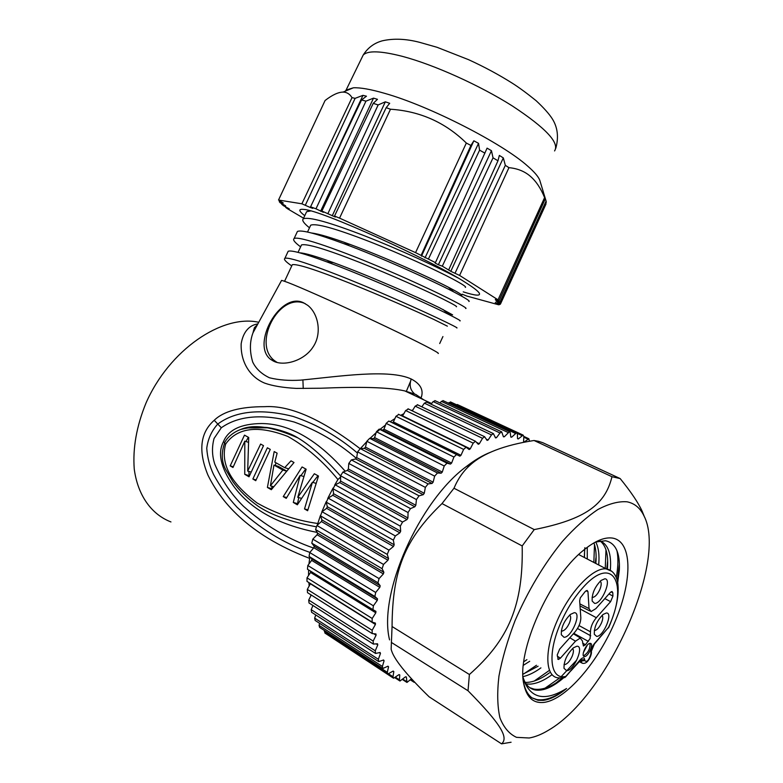 <?xml version="1.0" encoding="UTF-8"?>
<svg xmlns="http://www.w3.org/2000/svg" width="783" height="783" viewBox="0 0 783 783"><rect width="100%" height="100%" fill="white"/><g stroke="black" fill="none" stroke-linecap="round" stroke-linejoin="round"><path stroke-width="1.17" d="M411.515 678.744L406.964 682.443L406.377 676.962L405.555 676.786L399.966 681.024L399.399 679.801L399.79 674.936L399.036 674.603L393.555 678.235L392.997 676.747L393.82 671.56L393.144 671.06L387.82 674.055L387.301 672.303L388.554 666.832L387.976 666.176L382.858 668.506L382.388 666.46L384.081 660.783L383.592 659.971L378.747 661.625L378.355 659.276L380.469 653.453L380.088 652.484L375.566 653.462L375.263 650.79L377.778 644.898L377.523 643.783L373.364 644.076L373.168 641.091L376.085 635.199L375.948 633.956L372.209 633.584L372.14 630.276L375.419 624.462L375.409 623.102L372.072 622.074L372.209 618.472L375.811 612.815L375.928 611.357L372.923 609.654L373.383 605.807L377.279 600.395L377.523 598.858L374.881 596.499L375.683 592.467L379.804 587.377L380.186 585.772L377.944 582.777L379.07 578.608L383.376 573.919L383.876 572.275L382.084 568.683L383.513 564.445L387.957 560.217L388.574 558.553L387.242 554.403L388.965 550.155L393.467 546.456L394.192 544.802L393.34 540.162L395.337 535.954L399.849 532.841L400.681 531.217L400.319 526.137L402.54 522.036L407.013 519.55L407.923 517.974L408.051 512.542L410.488 508.598L414.843 506.767L415.822 505.28L416.439 499.554L419.042 495.835L423.221 494.69L424.269 493.29L425.345 487.369L428.086 483.914L432.04 483.454L433.126 482.162L434.653 476.133L437.482 472.991L441.172 473.206L442.287 472.051L444.225 465.983L447.005 463.174L450.479 464.084L451.615 463.066L453.925 457.047L456.558 454.551L459.846 456.166L460.972 455.305L463.624 449.413L466.091 447.23L469.144 449.55L470.25 448.845L473.196 443.149L475.477 441.269L478.256 444.284L479.333 443.746L482.524 438.314L484.618 436.718L487.075 440.398L488.112 440.026L491.489 434.927L493.398 433.596L495.492 437.912L496.471 437.707L500.004 432.979L501.717 431.893L503.43 436.816L504.34 436.767L509.488 431.609L510.232 432.588L510.8 437.08L511.642 437.198L516.643 432.686L517.397 433.88L517.534 438.666L518.297 438.95L523.122 435.103L523.847 436.503L523.582 441.534L524.267 441.964L528.868 438.764L529.435 441.269M414.99 682.482L413.874 681.288M389.572 639.887C377.915 593.984 419.13 501.071 466.551 466.384C475.007 459.836 483.14 455.06 490.98 452.065M511.084 742.235L501.57 743.85C508.754 737.723 501.267 724.481 468.019 690.753L469.399 674.506C508.979 639.535 523.347 604.867 522.192 545.937L534.231 529.592C585.948 519.276 605.269 504.389 611.983 476.72L534.045 440.496L538.596 441.328L542.854 442.728L620.165 478.57C631.039 491.959 638.399 502.901 642.226 511.397L644.546 517.142M501.57 743.85L429.143 696.831C405.721 674.026 393.056 658.131 391.148 649.156L392.058 626.517C392.44 569.995 404.733 539.458 442.013 503.577L453.983 488.24C458.045 478.658 463.458 470.926 470.211 465.033C482.866 453.347 504.144 445.175 534.045 440.496M611.983 476.72L620.165 478.57M468.019 690.753L391.314 642.383M469.399 674.506L392.058 626.517M522.192 545.937L442.013 503.577M534.231 529.592L453.983 488.24M529.2 737.997L516.526 737.341C509.234 733.984 503.704 727.476 499.936 717.815C497.371 706.413 497.039 692.515 498.947 676.12C502.197 658.64 507.56 640.161 515.038 620.694C528.036 590.744 543.833 564.308 562.429 541.396C574.614 527.801 586.447 517.162 597.928 509.488C608.89 503.704 618.609 501.14 627.085 501.805C634.524 503.342 640.102 507.932 643.832 515.586C667.87 560.374 607.725 695.94 548.648 730.128C541.767 734.317 535.278 736.94 529.2 737.997M612.071 538.019C632.361 540.769 632.772 579.371 615.555 620.41C598.594 661.449 566.354 699.591 543.94 702.41C533.252 703.555 526.528 697.389 523.768 683.902C516.34 651.789 549.196 577.737 582.797 550.86C594.219 541.337 603.977 537.06 612.071 538.019M566.549 688.502C555.304 697.222 545.379 700.902 536.795 699.552L537.99 700.276L543.324 700.364C550.371 699.434 558.113 695.48 566.549 688.502C544.449 702.028 529.964 698.563 523.083 678.098M523.034 677.324C525.413 684.773 529.582 689.011 535.543 690.048C543.529 691.115 552.818 687.112 563.427 678.019M570.924 670.835L579.342 661.606M595.452 542.051L605.504 540.75C615.555 542.942 620.165 552.72 619.324 570.102L617.718 582.581M536.795 699.552L531.97 697.849M616.955 550.703C618.423 557.995 618.198 566.912 616.27 577.453M576.699 660.098L561.303 676.512M559.522 678.068L544.978 688.218M605.983 549.823L605.249 568.38M598.692 564.964C599.563 555.167 598.584 547.493 595.746 541.944M526.166 683.98L530.238 684.127C536.903 683.628 544.165 680.486 552.025 674.711M610.319 570.22C611.65 553.992 608.176 544.205 599.915 540.857C605.846 545.291 608.381 554.11 607.53 567.313L607.383 569.075M529.768 687.67L533.986 689.109C542.345 690.43 551.995 686.72 562.948 677.98M549.421 672.851C541.415 678.734 534.065 681.915 527.36 682.385L525.178 682.404M619.412 563.887L617.307 580.634M561.998 678.078L556.184 682.854M607.5 567.313L607.539 561.705L606.766 568.967M537.99 700.276L531.98 697.859C527.732 694.648 524.884 689.314 523.455 681.846M523.005 676.629C528.652 675.357 534.623 672.431 540.916 667.87M593.915 542.893C595.912 548.257 596.558 555.049 595.843 563.28M538.097 666.216L522.946 674.192M523.367 665.305L529.7 661.283M587.279 559.013L587.25 547.307M584.647 549.323L584.441 557.535M526.91 659.658L523.768 661.762M595.941 557.917L595.325 563.212M584.862 547.709L584.451 553.914M549.402 670.375L534.221 681.053M594.493 544.577L593.847 562.439M536.472 665.266L523.631 673.977M558.259 659.423L557.222 654.98L559.639 649.136L574.83 632.155C578.803 627.31 580.8 622.495 580.829 617.689L579.655 600.815L580.281 597.86L585.175 591.557L587.113 590.411L587.974 591.674L589.031 608.567L591.048 611.572L595.824 608.665L610.202 592.594L612.012 591.488L612.786 592.702L612.932 596.049L610.613 601.647L596.343 617.709C592.496 622.436 590.539 627.144 590.48 631.832L590.118 638.576L585.43 644.771L583.413 645.995L582.435 640.934L580.213 638.096L575.505 641.169L560.432 658.141L558.485 659.433L557.76 659.11M584.627 656.545L584.353 656.536C580.585 656.389 586.359 643.156 590.108 643.352L590.333 643.362C594.091 643.518 588.405 656.643 584.627 656.545M574.213 612.697C582.112 612.228 571.57 637.636 564.034 637.293L561.333 634.768C561.049 627.584 564.063 620.811 570.376 614.44L574.213 612.697M576.826 646.249C584.656 645.398 574.164 670.659 566.686 670.708L564.005 668.33C563.838 661.028 566.97 654.187 573.43 647.805L576.826 646.249M606.365 612.991C613.529 612.531 603.458 636.736 596.636 636.393L594.326 634.299C594.033 627.281 596.969 620.655 603.125 614.42L606.365 612.991M594.61 603.399L592.183 601.09C591.762 593.866 594.708 586.986 601.021 580.467L604.809 578.803C612.345 578.715 601.784 604.133 594.61 603.399M578.696 554.54L606.228 568.898C612.326 570.004 616.162 574.605 617.738 582.679C619.373 594.757 616.387 609.644 608.783 627.33L608.518 627.418C628.788 584.343 613.167 553.65 583.208 587.289C574.605 596.812 567.235 608.411 561.088 622.074C546.906 653.365 549.95 680.349 565.698 676.414L563.036 677.97L557.897 677.833C544.958 676.346 544.205 649.821 557.388 620.302C570.406 590.774 593.387 567.186 606.228 568.898L611.866 571.355M561.313 630.941L562.067 631.098C564.719 630.56 567.186 627.839 569.456 622.925C570.993 618.903 571.071 616.27 569.681 615.037M564.024 664.493L564.768 664.61C567.43 663.945 569.907 661.136 572.187 656.193C573.685 652.337 573.812 649.773 572.579 648.52M594.297 630.452L594.718 630.501C597.126 629.982 599.416 627.398 601.569 622.72C602.988 619.079 603.155 616.622 602.088 615.33M592.075 597.292L592.633 597.409C595.207 596.989 597.635 594.297 599.925 589.345C601.52 585.175 601.618 582.454 600.218 581.162M456.822 454.629L388.799 421.048L386.156 423.378L383.964 429.172L382.828 430.121L379.197 429.104L376.417 431.736L374.617 437.589L373.501 438.676L369.674 438.323L366.855 441.279L365.475 447.113L364.398 448.326L360.317 448.63L357.606 451.889L356.686 457.624L355.648 458.955L351.361 459.915L348.797 463.438L348.357 468.997L347.388 470.417L342.954 472.032L340.566 475.78L340.605 481.085L339.724 482.582L335.193 484.834L333.029 488.749L333.568 493.721L332.765 495.277L328.204 498.135L326.286 502.157L327.314 506.738L326.628 508.314L322.087 511.739L320.453 515.831L321.96 519.941L321.382 521.537L316.929 525.481L315.598 529.562L317.565 533.154L317.105 534.74L312.809 539.144L311.781 543.167L314.189 546.191L313.846 547.738L309.755 552.544L309.06 556.449L311.859 558.876L311.654 560.374L307.817 565.502L307.465 569.241L372.923 609.654M393.467 546.456L326.628 508.314M327.314 506.738L394.192 544.802M310.616 571.189L310.548 572.461L307.014 577.834L306.985 581.368L371.719 621.859M310.499 583.56L307.318 589.393L307.494 592.643L371.778 633.31M311.243 595.011L308.727 600.042L309.021 602.979L372.943 643.812M312.965 605.494L311.194 609.654L311.595 612.277L375.155 653.198M315.774 614.968L314.658 618.11L315.148 620.439L378.355 661.371M319.64 623.346L319.063 625.363L319.621 627.389L382.476 668.261M324.495 630.56L324.925 633.065L387.448 673.811M330.367 636.618L393.193 678M457.673 404.694L456.46 404.713M450.851 402.1L448.453 403.147M443.384 400.788L441.416 401.376L439.987 402.981M435.319 400.788L433.146 401.581L431.1 404.204M426.745 402.149L424.366 403.167L421.841 406.837M417.75 404.889L415.166 406.152L412.318 410.879M408.442 409.01L405.653 410.537L402.423 416.204M398.85 414.432L395.944 416.292L393.399 421.949L392.263 422.751M333.568 493.721L400.681 531.217M399.849 532.841L332.765 495.277M407.013 519.55L339.724 482.582M340.605 481.085L407.923 517.974M414.843 506.767L347.388 470.417M348.357 468.997L415.822 505.28M423.221 494.69L355.648 458.955M356.686 457.624L424.269 493.29M432.04 483.454L364.398 448.326M365.475 447.113L433.126 482.162M441.172 473.206L373.501 438.676M374.617 437.589L442.287 472.051M450.479 464.084L382.828 430.121M383.964 429.172L451.615 463.066M393.399 421.949L460.972 455.305M402.805 415.988L470.25 448.845M476.798 442.512L479.333 443.746M486.4 439.204L488.112 440.026M495.179 437.09L496.471 437.707M503.303 436.278L504.34 436.767M510.761 436.787L511.642 437.198M517.534 438.588L518.297 438.95M393.82 671.56L393.095 671.09M388.554 666.832L387.732 666.304M384.081 660.783L383.102 660.157M380.469 653.453L379.266 652.679M377.778 644.898L376.212 643.89M376.085 635.199L373.794 633.75M375.419 624.462L310.508 583.854M375.811 612.815L310.548 572.461M377.279 600.395L311.654 560.374M311.859 558.876L377.523 598.858M379.804 587.377L313.846 547.738M314.189 546.191L380.186 585.772M383.376 573.919L317.105 534.74M317.565 533.154L383.876 572.275M387.957 560.217L321.382 521.537M321.96 519.941L388.574 558.553M310.861 595.775L310.597 594.6M309.197 586.134L308.854 582.532M308.541 575.505L308.61 569.955M308.952 563.975L309.814 557.105M317.262 525.187L320.384 515.596M321.784 511.994L326.237 501.649M327.705 498.517L333.039 488.073M334.625 485.206L337.923 479.539L340.576 477.062M428.086 483.914L360.317 448.63L366.767 441.651M370.036 438.353L376.124 432.686M376.907 431.991L379.912 429.436M380.039 429.329L385.549 424.993M390.14 421.714L394.886 418.631M400.651 415.333L404.038 413.62M411.457 410.458L412.876 409.949M257.842 323.947C249.894 324.974 243.288 331.17 241.164 343.786C240.508 363.009 250.726 377.416 264.723 383.141C272.543 385.921 283.084 387.673 296.317 388.407L320.844 388.231C359.006 386.665 388.299 387.115 404.87 390.942L415.714 394.407L423.74 399.829M303.236 388.515L302.904 379.98M258.752 322.283C222.255 314.091 169.187 349.795 145.912 403.265C136.536 426.285 132.65 448.238 134.255 469.125C137.798 495.57 151.599 514.509 170.958 521.938M360.082 448.659C321.47 419.071 289.661 405.075 264.664 406.68C240.381 406.661 223.566 411.192 214.229 420.285C200.164 432.686 198.06 450.93 207.906 475.027C219.896 499.623 246.048 534.026 309.53 558.328M415.714 394.407L404.87 390.942L431.619 403.539M421.381 397.069C423.691 389.768 420.305 383.748 411.232 379.001C388.955 368.773 340.488 376.28 300.692 380.137C289.211 380.851 278.807 380.068 269.489 377.788C261.542 374.01 255.943 368.764 252.703 362.03C249.562 351.381 249.66 341.652 252.987 332.844L256.511 326.384M438.177 353.505C439.4 353.476 434.908 350.823 424.68 345.548C406.798 336.347 371.083 319.307 339.166 304.793C305.213 289.426 286.01 281.303 281.577 280.402L281.42 280.696M273.336 361.022C283.632 366.679 304.421 360.855 313.19 346.771C322.156 333.509 318.407 313.591 307.739 305.35L303.461 302.747C280.128 291.188 250.697 344.843 270.683 359.417L273.336 361.022M411.144 378.962L410.948 379.775M410.517 381.38L406.367 391.304M291.932 265.486L292.304 264.693C297.129 263.695 316.263 269.851 349.707 283.172C381.145 295.749 416.204 311.223 433.87 319.464L447.377 326.168M301.064 245.891L301.504 244.932C306.603 243.366 325.894 249.151 359.397 262.305C390.883 274.755 425.805 290.493 443.247 299.194C453.337 304.264 457.703 306.789 456.342 306.77M446.692 312.662L452.603 314.864L439.332 307.65C417.965 297.207 367.56 275.019 333.568 262.667C316.312 256.384 305.067 253.105 299.82 252.84M310.185 226.307L310.704 225.191C316.068 223.047 335.525 228.47 369.087 241.448C400.612 253.78 435.387 269.783 452.613 278.944C462.577 284.288 466.805 287.107 465.308 287.381M461.569 295.475C463.007 295.318 458.721 292.617 448.708 287.39L448.405 287.234C428.526 276.888 383.699 256.755 350.021 244.413C331.64 237.67 318.808 233.863 311.507 233.001M439.694 343.541L442.924 336.563M457.879 277.887C437.668 267.12 399.369 249.464 365.495 236.192C329.614 222.303 308.874 216.529 303.285 218.849C301.69 220.238 303.765 223.233 309.491 227.814M465.66 308.502C470.054 308.796 436.082 291.247 388.936 270.947C341.731 250.58 297.853 235.213 294.075 238.629C292.588 239.755 294.77 242.495 300.613 246.851M456.704 327.901C460.776 328.938 426.52 312.251 379.168 292C331.884 271.76 288.408 255.796 284.846 258.429C283.475 259.29 285.775 261.776 291.736 265.897M307.631 210.147L308.502 211.038M310.724 210.94L306.613 211.713L303.285 218.849M468.9 301.494C470.583 301.289 465.523 298.088 453.7 291.883C431.208 280.108 381.106 257.49 343.884 243.699C316.665 233.647 301.171 229.576 297.403 231.484L294.065 238.639M459.934 320.893C461.275 321.03 457.566 318.896 448.816 314.502C427.087 303.51 366.268 276.37 326.609 261.786C304.01 253.467 291.207 249.963 288.183 251.274L287.752 252.195M304.763 215.687C298.45 210.842 298.196 208.767 303.98 209.443C321.167 210.187 430.298 259.476 465.709 282.634C473.441 287.537 477.963 291.022 479.265 293.096C480.86 296.17 475.516 295.759 463.233 291.863M495.463 299.429L499.045 300.838L498.027 299.82L459.601 275.43L450.793 271.31L442.317 266.171L493.036 157.833L497.978 160.789L448.816 269.597M495.316 299.752L500.014 302.032L500.523 302.992L496.089 301.161L500.591 303.755L500.229 304.303L495.277 302.522L499.427 304.646L498.556 304.763L466.737 296.033L462.156 294.193M281.909 203.649L281.655 204.197L283.466 205.714L289.24 208.807L285.697 207.436L287.596 208.807L303.589 218.203M281.655 204.197L285.609 205.802L280.226 202.817L279.237 201.642L283.28 203.003L278.523 200.037L301.886 203.795L310.293 207.495L312.75 208.366L310.567 206.81L315.989 208.807L323.408 212.33L321.872 211.038L335.369 217.048L334.517 216.059L339.558 218.124L415.558 252.635L435.436 262.608L435.103 263.049L438.382 264.742L442.317 266.171M500.014 302.032L546.103 201.045L543.196 191.698L545.281 198.853L499.045 300.838M498.027 299.82L544.596 197.6L545.281 198.853M544.596 197.6C540.799 188.282 536.052 181.176 530.336 176.283C524.639 171.35 517.514 168.472 508.95 167.66L459.601 275.43M455.129 272.983L505.338 165.34L508.95 167.66M505.338 165.34L503.322 157.902L450.793 271.31M503.322 157.902L499.339 155.425L497.978 160.789M493.036 157.833L491.45 150.688L438.382 264.742M491.45 150.688L487.085 148.144L435.436 262.608M428.428 259.046L479.587 150.16L484.951 153.155M479.587 150.16L478.53 143.338L424.993 257.901M478.53 143.338L473.852 140.793L421.499 256.158M473.852 140.793L470.926 145.462L421.107 255.375M415.558 252.635L466.335 143.035L470.926 145.462M466.335 143.035C445.263 122.422 419.982 111.147 390.492 109.228L339.558 218.124M334.517 216.059L386.185 107.682L390.492 109.228M386.185 107.682L389.689 103.297L385.334 101.819L332.246 215.795M385.334 101.819L378.15 104.932L327.979 213.436M321.872 211.038L373.237 103.346L378.15 104.932M373.237 103.346L377.475 99.314L373.52 98.139L320.599 211.253M373.52 98.139L365.945 101.154L315.989 208.807M310.567 206.81L361.55 99.94L365.945 101.154M361.55 99.94L366.473 96.211L362.969 95.35L314.042 199.508M310.606 206.839L310.293 207.495M362.969 95.35L355.12 98.335L305.429 204.999M301.886 203.795L352.017 97.64L355.12 98.335M352.017 97.64C349.805 94.019 346.83 92.159 343.081 92.091C338.227 92.159 332.227 94.968 325.082 100.508L278.523 200.037M279.502 201.074L279.237 201.642M285.942 206.908L285.697 207.426M499.427 304.646L499.681 304.068M500.591 303.755L545.829 204.363M546.015 203.962L545.829 203.277M546.103 201.045L546.27 202.288L500.523 302.992M540.201 181.646L539.781 180.256C538.381 176.645 534.407 171.986 527.859 166.27C502.735 143.514 429.358 105.871 384.629 93.334C370.672 89.301 360.249 87.461 353.358 87.804L346.086 90.084L345.323 91.161M277.113 362.421L275.636 361.452C251.03 345.587 278.895 291.335 305.311 303.696M309.882 552.397C283.319 543.099 259.036 528.045 237.034 507.218C227.931 497.528 220.111 486.625 213.563 474.498C209.629 466.169 207.358 457.409 206.751 448.228C207.955 438.94 211.616 430.895 217.743 424.073C239.608 407.874 269.587 410.468 293.214 416.458C316.909 424.406 338.305 436.601 357.42 453.024M313.582 548.061C288.134 539.233 264.742 525.295 243.425 506.229C231.328 494.406 221.795 480.419 214.816 464.27C211.997 455.775 211.753 447.181 214.053 438.49L221.305 427.763C242.916 412.543 271.447 415.842 294.183 422.027C316.949 430.17 337.62 442.238 356.216 458.221M224.819 442.669L223.419 441.788C228.215 429.847 240.919 423.769 261.522 423.534C282.761 423.652 311.282 432.901 345.215 471.209M223.419 441.788C217.508 452.995 220.698 467.49 232.991 485.284C245.94 503.391 269.744 523.015 317.164 532.42M240.792 429.436C253.575 423.857 272.641 426.686 297.99 437.951C287.674 432.519 277.446 429.133 267.306 427.812L247.193 427.929C234.499 429.534 225.768 438.823 224.506 443.315C221.139 453.259 221.579 462.058 225.817 469.702L232.972 481.77C239.402 490.696 247.771 498.83 258.067 506.17C271.163 514.999 290.454 521.85 315.94 526.734M317.575 523.475C295.631 520.313 275.44 513.462 256.99 502.921C241.047 490.687 218.526 470.319 225.621 444.127C240.831 422.164 269.509 429.378 287.821 436.425C306.31 446.848 323.007 461.226 337.923 479.539M244.805 441.162L244.746 474.322L249.033 476.798L263.509 445.654L260.631 444.059L247.692 471.082L248.72 437.482L244.482 435.133L230.182 465.875L232.972 467.5L244.805 441.162L248.299 442.268M252.86 479.02L267.375 447.788L270.292 449.403L255.747 480.693L252.86 479.02L256.041 479.901M274.187 451.556L267.404 487.437L271.329 489.718L294.007 462.508L291.002 460.844L284.699 467.666L274.813 462.136L277.133 453.181L274.187 451.556M312.407 482.289L304.528 508.94L307.621 510.731L318.485 476.035L314.345 473.744L297.746 497.332L306.143 469.213L302.072 466.962L283.24 496.608L286.245 498.35L300.124 475.428L293.302 502.441L297.364 504.79L312.407 482.289L315.706 483.248M297.99 437.951L298.01 437.961C310.508 445.449 324.691 458.124 340.566 475.976M249.425 475.721L244.746 474.322M248.867 471.415L249.111 475.535M233.246 466.746L230.182 465.875M248.358 437.276L245.97 441.534M250.854 471.973L247.692 471.082M272.004 488.778L267.404 487.437M275.939 462.763L275.342 465.474M271.975 486.263L271.73 488.612M288.193 468.704L284.699 467.666M286.275 470.847L278.21 466.325L273.962 465.063L282.849 470.054L270.389 485.822L273.512 486.683M286.128 471.023L282.849 470.054M273.962 465.063L270.389 485.822M307.836 509.802L304.528 508.94M297.961 503.782L293.302 502.441M303.589 476.446L300.124 475.428M298.744 497.606L297.569 503.557M286.676 497.528L283.24 496.608M305.732 468.988L300.897 475.653M301.298 498.301L297.746 497.332M317.947 475.731L312.799 482.406M608.968 593.974L612.932 596.049M612.786 592.702L611.024 591.831M564.719 677.667L580.154 659.873L565.639 676.884M594.688 643.244C592.202 646.396 590.911 649.479 590.842 652.513L594.688 643.244L608.518 627.418L594.62 643.714M580.379 660L584.676 659.589L584.744 660.568C586.829 662.633 588.885 660.431 590.901 653.942L590.842 652.513M584.676 659.589C584.235 657.133 582.728 657.231 580.154 659.873M583.452 655.87C588.062 653.061 590.265 648.892 590.049 643.352M583.394 652.552L587.328 645.084M580.643 660.157L582.043 663.152C588.385 665.188 591.977 653.511 591.41 652.004L590.901 653.492M584.744 660.568L580.722 661.136L579.851 660.637M582.581 643.068L585.43 644.771M575.505 641.169L569.818 637.763M557.339 656.242L560.432 658.141M587.974 591.674L586.095 590.734M579.87 603.889L589.031 608.567M588.385 641.404L573.782 633.32M577.482 628.495L590.725 635.786M590.48 631.832L579.009 625.548M580.223 609.017L596.343 617.709M610.613 601.647L604.828 598.604M393.34 540.162L326.286 502.157M328.204 498.135L395.337 535.954M400.319 526.137L333.029 488.749M335.193 484.834L402.54 522.036M408.051 512.542L340.566 475.78M342.954 472.032L410.488 508.598M416.439 499.554L348.797 463.438M351.361 459.915L419.042 495.835M425.345 487.369L357.606 451.889M434.653 476.133L366.855 441.279M369.674 438.323L437.482 472.991M444.225 465.983L376.417 431.736M379.305 429.123L447.103 463.193M453.925 457.047L386.156 423.378M463.624 449.413L395.944 416.292M473.196 443.149L405.653 410.537M482.524 438.314L415.166 406.152M491.489 434.927L424.366 403.167M500.004 432.979L433.146 401.581M507.981 432.47L441.416 401.376M515.331 433.351L449.099 402.511M521.997 435.593L517.328 433.42M527.928 439.116L523.807 437.188M410.644 679.615L413.923 681.739M402.873 679.164L406.406 681.455M395.523 677.275L399.399 679.801M388.652 673.918L392.997 676.747M324.328 631.323L387.301 672.303M319.063 625.363L382.388 666.46M314.658 618.11L378.355 659.276M311.194 609.654L375.263 650.79M308.727 600.042L373.168 641.091M307.318 589.393L372.14 630.276M307.014 577.834L372.209 618.472M307.817 565.502L373.383 605.807M374.881 596.499L309.06 556.449M309.755 552.544L375.683 592.467M377.944 582.777L311.781 543.167M312.809 539.144L379.07 578.608M382.084 568.683L315.598 529.562M316.929 525.481L383.513 564.445M387.242 554.403L320.453 515.831M322.087 511.739L388.965 550.155M414.158 393.448L414.099 393.418C410.145 389.68 409.186 384.884 411.232 379.001M554.56 150.933C559.816 142.966 545.741 127.972 512.336 105.959C479.793 85.357 433.968 64.705 402.384 56.356C380.753 50.817 367.677 50.396 363.175 55.084L361.883 57.736M214.229 420.285L221.305 427.763M224.555 443.335L225.621 444.127M466.551 466.384L470.211 465.033M535.543 690.048L533.986 689.109M619.275 566.04L619.284 570.102M576.073 664.943L576.826 664.483M595.824 563.28L595.912 557.917M584.353 557.486L584.451 553.894M523.524 682.345L523.768 683.902M643.832 515.586L642.226 511.397M584.353 656.536L583.619 656.115M580.526 659.472L580.105 660.314M591.41 652.004L591.351 651.025M608.43 627.917L608.753 627.398M581.211 662.672L579.107 661.469M580.604 638.116L573.362 633.799M580.007 605.934L589.726 610.897M379.197 429.104L447.005 463.174M388.799 421.048L456.558 454.551M398.43 414.256L466.091 447.23M407.963 408.785L475.477 441.269M417.29 404.674L484.618 436.718M426.295 401.943L493.398 433.596M434.878 400.583L501.717 431.893M442.953 400.593L509.488 431.609M450.44 401.914L516.643 432.686M457.272 404.508L523.122 435.103M523.847 436.434L528.868 438.764M410.38 679.879L414.129 682.306M402.462 679.527L406.622 682.228M394.916 677.745L399.614 680.799M281.577 280.402L252.987 332.844L253.829 329.555C254.945 328.116 252.39 329.114 257.284 324.974M421.646 396.022L421.264 397.02M284.581 281.263L292.304 264.693M298.039 252.371L301.504 244.932M307.523 232.032L310.704 225.191M284.846 258.429L288.173 251.274M453.709 291.893L448.405 287.234M343.864 243.699L350.021 244.413M448.796 314.492L442.972 309.422M326.589 261.776L333.558 262.667M539.781 180.256L543.382 192.148M346.086 90.084L363.175 55.084C367.756 47.812 374.127 43.055 382.29 40.824C393.487 38.279 405.907 38.768 419.541 42.311L437.022 47.283L468.42 59.606C484.217 66.829 498.888 74.728 512.425 83.282C519.07 87.5 526.959 93.304 536.101 100.684C543.656 107.721 549.049 113.76 552.269 118.781C557.662 127.316 558.837 137.152 555.803 148.281M353.358 87.804L343.081 92.091M275.636 361.452L270.683 359.417M298.01 437.951C286.774 430.67 267.532 427.097 264.762 427.371C258.635 426.383 250.677 427.068 240.88 429.407"/></g></svg>
